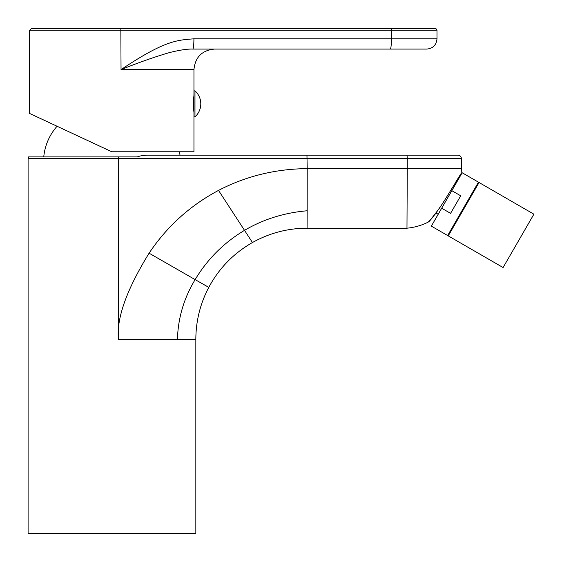 <?xml version="1.0" encoding="UTF-8"?>
<svg xmlns="http://www.w3.org/2000/svg" width="562" height="562" viewBox="0 0 562 562"><rect width="100%" height="100%" fill="white"/><g stroke="black" fill="none" stroke-linecap="round" stroke-linejoin="round"><path stroke-width="0.84" d="M365.834 168.628L393.941 168.628M208.783 287.358C219.054 268.243 233.609 253.3 252.45 242.531L244.512 230.343C263.445 219.243 284.33 212.724 307.175 210.778L307.217 168.628C275.408 168.923 245.847 176.18 218.527 190.399C190.146 205.502 166.991 226.437 149.085 253.188C127.16 288.826 116.903 316.968 118.301 337.607L118.301 339.441L177.437 339.441C178.035 318.043 183.929 298.099 195.133 279.616L208.783 287.358C200.22 303.663 195.899 321.021 195.836 339.441L195.836 533.457L28.1 533.457L28.1 158.625L461.388 158.625L461.388 168.628L456.302 168.628M147.16 155.196L306.957 155.196L147.16 155.196C142.685 155.414 139.418 155.983 137.367 156.91L28.557 156.91L28.1 158.625M248.046 235.752L252.45 242.531C269.43 233.054 287.639 228.277 307.084 228.193L307.175 210.778M218.527 190.399L244.512 230.343C223.936 242.636 207.476 259.061 195.133 279.616L149.085 253.188M306.957 155.196L406.67 155.196L306.957 155.196L307.217 168.628L407.274 168.628L406.972 228.193L307.084 228.193M406.972 228.193C414.264 227.498 421.205 225.545 427.794 222.327C427.682 223.191 437.735 211.607 445.118 199.482L461.184 173.398L461.388 168.628L407.274 168.628L407.274 158.625L461.388 158.625A3.421 3.421 -90 0 0 457.96 155.196L406.67 155.196A3.421 0.604 90 0 1 407.274 158.625M428.469 221.892L427.794 222.327A3.421 3.421 -93.4 0 0 428.469 221.892C429.41 221.674 433.597 216.356 441.022 205.952L445.118 199.482M459.934 175.323L455.656 182.2M435.655 213.553L430.218 220.156M450.766 168.628L446.895 168.628M454.475 184.139L455.311 184.617M436.042 213.026L438.198 214.263M451.82 190.673L462.161 172.759L478.466 182.172L447.654 235.534L431.349 226.121L451.82 190.673L460.714 195.808L450.584 213.349L441.69 208.214M479.056 182.517L448.251 235.878L503.088 267.54L533.9 214.185L479.056 182.517M179.995 155.196A54.022 54.022 0 0 0 179.447 151.775M43.752 156.91A54.022 54.022 0 0 1 57.064 126.253L67.749 131.241M193.953 95.083L193.483 100.429L193.953 100.029M193.953 107.679L193.483 107.279L193.953 112.625M194.979 90.847L193.953 90.847L193.953 116.861L194.979 116.861A17.45 17.45 0 0 0 194.979 90.847L194.979 116.861M111.29 151.536L29.638 113.468L111.796 151.775L193.953 151.775L193.953 116.861M193.953 100.429L193.483 100.429L193.483 107.279L193.953 107.279M193.883 95.083L193.953 94.437M29.638 113.468L29.638 30.257L391.426 30.257L391.426 38.813L436.997 38.813C436.386 45.051 432.965 48.473 426.727 49.084L192.759 49.084C187.518 48.859 179.721 50.039 169.359 52.617C154.578 56.931 138.47 62.6 121.041 69.625L120.844 28.543L31.353 28.543L435.283 28.543L391.229 28.543L391.426 30.257L436.997 30.257C436.21 28.739 435.641 28.17 435.283 28.543M193.911 38.813L391.426 38.813A10.271 1.152 -90 0 1 390.267 49.084L192.759 49.084A10.271 1.152 -90 0 0 193.911 38.813C177.466 40.141 164.968 40.183 121.041 69.625L193.953 69.625C195.169 57.148 202.011 50.299 214.487 49.084M177.437 339.441L195.836 339.441M118.301 337.607L118.266 156.91M202.994 284.112L207.266 286.515M475.466 187.364L476.063 187.708M450.654 230.35L451.244 230.694M193.953 90.847L193.953 69.625M29.638 30.257L31.353 28.543M436.997 38.813L436.997 30.257"/></g></svg>
